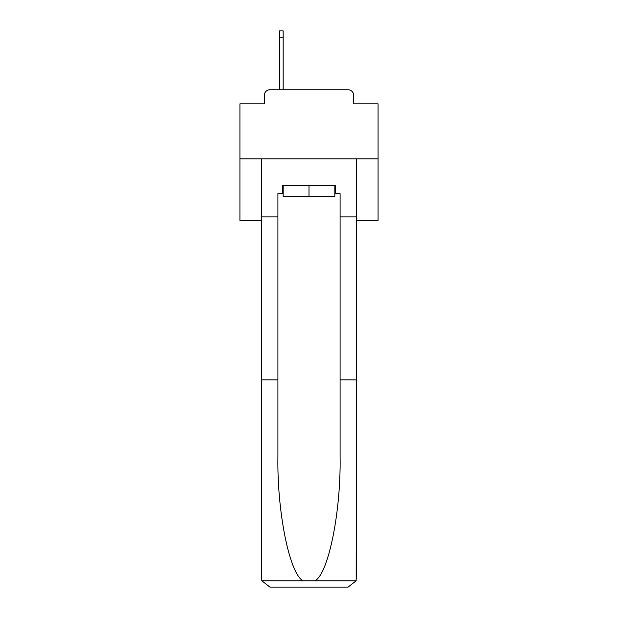 <?xml version="1.0" encoding="UTF-8"?>
<svg xmlns="http://www.w3.org/2000/svg" width="618" height="618" viewBox="0 0 618 618"><rect width="100%" height="100%" fill="white"/><g stroke="black" fill="none" stroke-linecap="round" stroke-linejoin="round"><path stroke-width="0.93" d="M264.38 95.28L264.38 103.847L264.38 95.28A5.523 5.523 0 0 1 269.904 89.749L279.575 89.749L279.575 30.9L283.168 30.9L283.168 89.749L287.447 89.749M356.385 220.448L378.077 220.448L378.077 103.847L353.62 103.847L353.62 95.28A5.523 5.523 0 0 0 348.096 89.749L269.904 89.749M378.077 158.826L239.923 158.826L239.923 103.847L264.38 103.847M239.923 158.826L239.923 220.448L261.615 220.448M330.553 89.749L348.096 89.749M353.62 103.847L353.62 95.28M334.832 193.643L335.667 193.643L335.667 185.354L282.333 185.354L282.333 193.643L277.915 193.643L277.915 379.869L261.615 379.869L261.615 578.811L261.854 580.796L269.904 587.1L348.096 587.1L356.146 580.796L356.385 379.869L356.385 578.811M327.1 587.1L348.096 587.1L327.1 587.1M277.915 379.869L277.915 457.165C277.057 512.067 289.533 573.581 302.982 580.796L315.018 580.796C328.467 573.581 340.943 512.067 340.085 457.165L340.085 193.643L335.667 193.643M261.615 578.811L261.615 158.826L356.385 158.826L356.385 216.856L340.085 216.856M277.915 216.856L261.615 216.856M356.385 216.856L356.385 379.869L340.085 379.869M282.333 193.643L283.168 193.643M283.168 185.354L283.168 196.408L334.832 196.408L334.832 185.354M309 185.354L309 196.408M261.854 580.796L302.982 580.796M315.018 580.796L356.146 580.796M279.575 37.258L283.168 37.258"/></g></svg>
